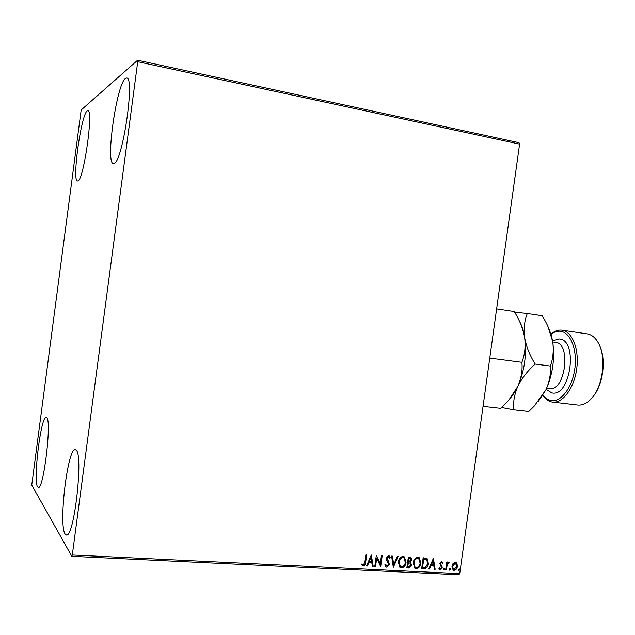 <?xml version="1.0" encoding="UTF-8"?>
<svg xmlns="http://www.w3.org/2000/svg" width="635" height="635" viewBox="0 0 635 635"><rect width="100%" height="100%" fill="white"/><g stroke="black" fill="none" stroke-linecap="round" stroke-linejoin="round"><path stroke-width="0.95" d="M87.154 110.903L87.868 110.633C93.782 109.339 83.701 180.261 77.922 180.904L77.518 180.975C71.842 181.753 81.002 114.935 87.154 110.903M76.168 450.159C83.55 455.009 74.128 537.797 66.445 535.035L65.072 533.964C58.42 524.47 67.707 447.659 75.232 449.651L76.168 450.159M46.712 417.624C51.864 420.727 43.624 489.775 38.346 487.489L37.576 486.878C32.925 480.584 40.973 415.631 46.188 417.338L46.712 417.624M125.389 78.518L126.675 78.026C135.191 76.692 122.579 162.092 114.149 163.401L113.419 163.544C105.283 164.211 116.411 84.788 125.389 78.518M453.033 563.459L455.216 562.261L456.168 562.57L457.033 563.666L457.367 566.491C457.073 568.722 455.978 570.024 454.081 570.405L453.088 570.087L451.914 566.214L453.033 563.459M445.651 569.849L446.754 561.959L447.5 561.999L447.334 563.158L449.135 562.046L447.262 564.531L446.397 569.889L445.651 569.849M441.579 561.546L442.873 562.753L442.341 563.404L441.492 562.523L440.619 563.547L442.206 567.523L440.309 569.722L438.912 568.579L439.444 567.865L440.357 568.754L441.452 567.523L439.864 563.547L441.579 561.546M423.942 568.777L421.64 568.666L423.156 557.768L427.069 558.451L428.45 563.666C428.125 566.801 426.625 568.508 423.942 568.777L421.664 568.523M406.844 567.936L408.361 556.982L410.996 557.395L411.702 559.887L410.44 562.173L411.631 565.047L408.845 568.031L406.844 567.936M393.311 567.269L391.589 556.085L392.438 556.133L393.74 564.618L397.351 556.395L398.193 556.435L393.311 567.269M375.579 566.396L374.793 566.356L376.317 555.268L380.286 563.793L381.429 555.546L382.214 555.585L380.683 566.65L376.714 558.149L375.579 566.396L374.809 566.206M364.887 562.118L365.903 554.712L366.697 554.76L365.665 562.269C365.704 564.301 364.895 565.571 363.244 566.071L361.466 564.69L361.99 563.856L363.387 564.936L364.887 562.118M72.303 554.99L137.724 61.722L137.612 60.238L81.169 109.99L31.75 485.061L71.826 556.316L72.303 554.99L459.724 573.635L519.597 144.121L137.724 61.722M371.316 555.006L373.213 566.277L372.356 566.237L371.785 562.626L368.903 562.483L367.355 565.991L366.49 565.944L371.316 555.006M386.85 567.238L385.961 566.904L384.897 564.713L385.612 564.182L386.945 566.102L388.628 564.301L386.501 559.816L386.334 558.117L388.501 555.633L390.207 557.609L389.501 558.252L388.334 556.768L387.12 558.109L389.406 564.356L386.85 567.238L385.969 566.912M398.335 562.031C398.716 558.895 400.256 557.022 402.955 556.411L404.455 556.927L406.067 562.38C405.678 565.499 404.13 567.365 401.423 567.952L399.907 567.412L398.335 562.031M413.226 562.8C413.607 559.681 415.139 557.816 417.806 557.205L419.251 557.689L420.878 563.134C420.489 566.245 418.957 568.095 416.274 568.682L414.822 568.174L413.226 562.8M433.387 558.316L435.15 569.333L434.324 569.293L433.8 565.769L431.046 565.626L429.554 569.055L428.728 569.016L433.387 558.316M443.389 568.968L444.373 568.182L444.635 569.031L443.889 569.905L443.389 568.968M449.12 569.254L450.096 568.46L450.358 569.317L449.612 570.182L449.12 569.254M458.406 569.714L459.367 568.92L459.637 569.778L458.899 570.643L458.406 569.714M459.724 573.635L458.795 574.762L71.826 556.316M137.612 60.238L519.017 142.716L519.597 144.121M366.435 554.744L365.419 562.11C365.458 564.142 364.649 565.412 362.998 565.912L363.244 566.071M362.998 565.912L362.307 565.714M361.942 563.928L362.887 564.745M371.253 555.157L373.213 566.277M372.967 566.118L372.332 566.087M368.903 562.483L371.785 562.626M368.657 562.324L367.355 565.991M367.109 565.833L366.554 565.801M371.015 557.689L369.149 561.197L371.61 561.475L371.015 557.689L369.395 561.356M376.317 555.3L380.286 563.793M381.945 555.569L380.436 566.476M375.325 566.237L376.714 558.149M385.429 564.317L386.405 565.88M389.239 555.911L390.207 557.609M389.946 557.451L389.398 557.959M388.08 556.609L387.12 558.109M386.866 557.959L387.398 559.562M387.144 559.403L388.207 560.713M387.953 560.554L389.406 564.356M389.144 564.197L386.596 567.079M392.208 556.117L393.74 564.618M397.875 556.419L393.263 566.944M404.098 556.704L406.067 562.38M405.805 562.221C405.416 565.341 403.868 567.198 401.161 567.793L401.423 567.952M401.161 567.793L400.002 567.476M403.646 557.752L402.574 557.379C400.399 557.879 399.153 559.395 398.851 561.911L400.415 566.436M405.297 562.332L403.971 557.951L402.836 557.538C400.661 558.038 399.415 559.546 399.105 562.07L400.383 566.412L401.55 566.825C403.741 566.356 404.995 564.864 405.297 562.332M410.996 557.395L411.702 559.887M411.432 559.737L410.44 562.173M410.178 562.015L411.631 565.047M411.369 564.888L408.845 568.031M408.583 567.873L406.868 567.793M409.996 563.023L408.075 562.626L407.511 566.69L408.646 566.896L410.861 565.007L410.242 563.166L408.337 562.777L407.773 566.849M410.305 558.292L408.71 557.99L408.226 561.499L408.884 561.673L410.932 559.872L410.52 558.411L408.98 558.149L408.488 561.658M418.902 557.482L420.878 563.134M420.608 562.983C420.219 566.087 418.687 567.936 416.012 568.523L416.274 568.682M416.012 568.523L414.901 568.23M418.457 558.522L417.417 558.173C415.266 558.673 414.036 560.173 413.726 562.673L415.012 567.015L416.409 567.563C418.576 567.095 419.814 565.61 420.116 563.094L418.775 558.705L417.687 558.324C415.528 558.824 414.298 560.324 413.996 562.832L415.012 567.015M426.728 558.252L428.45 563.666M428.18 563.515C427.855 566.642 426.355 568.349 423.672 568.619M426.403 559.379L423.489 558.776L422.291 567.428L425.442 567.452L427.696 563.626L426.609 559.506L423.759 558.927L422.561 567.587M433.292 558.53L435.15 569.333M434.872 569.174L434.308 569.143M431.046 565.626L433.8 565.769M430.768 565.467L429.554 569.055M429.276 568.896L428.792 568.873M433.086 560.935L431.252 564.372L433.634 564.634L433.086 560.935L431.522 564.531M441.857 561.61L442.873 562.753M442.595 562.594L442.182 563.094M441.214 562.372L440.619 563.547M440.341 563.396L440.698 564.277M440.42 564.118L442.135 566.285M441.857 566.126L442.206 567.523M441.928 567.365L440.309 569.722M440.031 569.563L439.563 569.46M439.325 568.023L439.912 568.563M444.19 568.111L444.635 569.031M444.357 568.873L443.889 569.905M447.199 561.983L447.334 563.158M448.937 561.951L449.35 562.229M449.064 562.07L448.556 562.888M448.278 562.737L447.262 564.531M446.984 564.38L446.397 569.889M446.119 569.73L445.675 569.706M449.913 568.396L450.358 569.317M450.08 569.158L449.612 570.182M456.168 562.57L457.033 563.666M456.748 563.507L457.367 566.491M457.081 566.341C456.787 568.563 455.692 569.865 453.803 570.246L454.081 570.405M453.803 570.246L453.08 570.079M455.478 563.316L454.795 563.078L452.382 566.102L453.247 569.047L454.215 569.436L456.621 566.46L455.716 563.436L455.081 563.229L452.66 566.261L453.247 569.047M459.184 568.857L459.637 569.778M459.359 569.619L458.899 570.643M542.941 395.28L546.497 398.732L550.569 400.518C560.499 402.884 572.151 388.168 574.786 368.967C577.564 349.79 570.468 332.065 560.3 331.248C557.181 330.962 554.085 331.978 551.029 334.296M550.974 334.097C554.442 331.137 557.982 329.811 561.586 330.129L561.919 330.168C572.167 331.303 579.334 349.044 576.755 368.459C574.318 387.898 562.864 403.416 552.633 402.106L551.49 401.923C548.156 401.169 545.267 399.01 542.83 395.454M519.374 321.064C521.851 325.493 523.605 330.994 524.629 337.574C523.145 329.287 520.097 321.302 515.485 313.619L514.271 311.547L496.626 308.896M521.883 362.307C522.661 370.205 521.295 378.238 517.795 386.421C521.779 378.381 527.574 370.927 535.17 364.053C529.796 355.449 526.28 346.623 524.629 337.574C525.74 346.424 524.827 354.671 521.883 362.307L489.768 358.092M548.037 326.747L552.68 341.527C551.291 334.121 548.624 326.954 544.663 320.04L542.187 315.754L527.304 313.515C524.439 320.699 523.542 328.716 524.629 337.574C526.82 354.584 524.542 370.872 517.795 386.421C514.596 393.017 510.135 399.145 504.404 404.805L500.745 408.368L483.037 406.376M501.634 407.527L513.826 409.837C512.993 402.415 514.318 394.613 517.795 386.421L509.072 399.725M527.304 313.515L514.628 312.142M513.826 409.837L528.764 411.52L534.106 406.265L545.894 389.842C549.481 381.762 550.966 373.832 550.347 366.046C553.117 358.473 553.887 350.298 552.68 341.527C555.038 358.386 552.775 374.491 545.894 389.842L538.194 401.661M550.347 366.046L535.17 364.053M577.533 405.027L577.794 405.059C582.335 405.479 586.756 403.447 591.05 398.963C602.901 387.096 606.766 357.164 598.289 342.868C595.265 337.502 591.503 334.494 586.994 333.827L562.181 330.208M599.75 345.94C606.409 359.735 603.036 385.048 593.011 396.645M549.267 388.644L549.434 388.66C565.293 391.755 571.571 343.075 555.411 342.344L555.371 342.336M552.561 340.844L559.221 338.955C578.691 339.669 570.444 398.193 551.648 392.827L546.124 389.35M549.251 388.644L546.6 388.318M555.411 342.344L552.752 341.971M577.794 405.059L552.633 402.106"/></g></svg>
